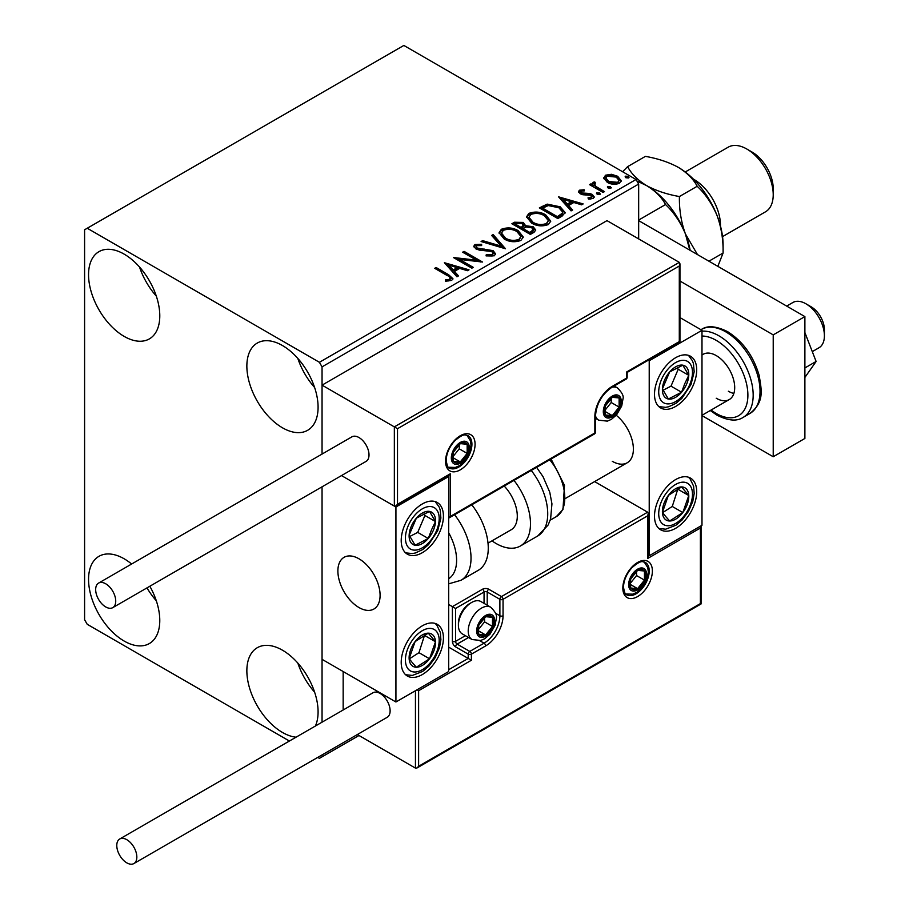 <?xml version="1.0" encoding="UTF-8"?>
<svg xmlns="http://www.w3.org/2000/svg" width="909" height="909" viewBox="0 0 909 909"><rect width="100%" height="100%" fill="white"/><g stroke="black" fill="none" stroke-linecap="round" stroke-linejoin="round"><path stroke-width="1.36" d="M296.05 737.188A50.37 29.088 60 0 1 282.472 732.461A50.37 29.088 60 0 1 249.566 688.068A50.37 29.088 60 0 1 257.292 647.708A50.37 29.088 60 0 1 282.472 650.196A50.37 29.088 60 0 1 315.4 726.007M314.616 692.158A50.37 29.088 60 0 1 297.822 663.07M124.169 336.398A50.37 29.088 60 0 1 91.264 292.005A50.37 29.088 60 0 1 98.979 251.645A50.37 29.088 60 0 1 124.169 254.145A50.37 29.088 60 0 1 157.075 298.527A50.37 29.088 60 0 1 149.36 338.898A50.37 29.088 60 0 1 124.169 336.398M156.314 296.107A50.37 29.088 60 0 1 139.52 267.019M282.472 427.798A50.37 29.088 60 0 1 249.566 383.405A50.37 29.088 60 0 1 257.292 343.045A50.37 29.088 60 0 1 282.472 345.534A50.37 29.088 60 0 1 315.378 389.927A50.37 29.088 60 0 1 307.662 430.287A50.37 29.088 60 0 1 282.472 427.798M314.616 387.495A50.37 29.088 60 0 1 297.822 358.419M149.837 586.248A50.37 29.088 60 0 1 149.36 643.549A50.37 29.088 60 0 1 124.169 641.061A50.37 29.088 60 0 1 91.264 596.668A50.37 29.088 60 0 1 98.979 556.308A50.37 29.088 60 0 1 124.169 558.796A50.37 29.088 60 0 1 131.623 564.012M156.314 600.758A50.37 29.088 60 0 1 146.974 587.896M638.663 238.908L638.663 184.072L322.047 366.861L319.411 362.293L636.027 179.493L403.846 45.45L84.594 229.772L84.594 619.733L87.23 624.301L289.403 741.028M317.764 757.402L319.411 758.356L322.047 756.833L322.047 754.924M322.047 722.178L322.047 486.815L322.047 659.332L395.926 701.987L448.694 671.524L448.694 476.543L447.773 476.009M397.506 428.707L397.506 504.268L450.273 473.794L450.273 516.448L594.861 432.979L594.861 416.527A24.623 14.214 -60 0 1 612.28 386.359L626.528 378.133L626.528 372.042L679.296 341.579L679.296 266.019L397.506 428.707L322.047 385.143L322.047 454.08L322.047 366.861M322.047 756.833L358.987 735.506M603.815 178.721L605.417 175.221L611.462 174.289L617.643 176.266L621.188 180.755L619.381 183.288C615.075 184.845 611.018 184.516 607.223 182.289L603.644 177.766M594.622 183.357L595.52 186.209L604.462 191.629L603.042 192.447L589.543 184.652L590.964 183.834L592.952 184.982L592.418 183.493L593.202 182.266L594.747 181.914L595.509 183.129L594.622 183.357L594.145 185.391M581.215 191.106L581.658 192.947L589.725 193.492L592.282 194.435L594.236 196.923L593.179 198.412L588.43 199.048L587.998 197.855L591.361 197.548L590.93 195.299L582.839 194.742L580.306 193.81L578.499 191.572L579.465 190.197L584.123 189.731L584.453 190.879L581.215 191.106L580.76 192.981M591.361 197.548L591.964 196.685L591.361 198.764L591.361 197.548M562.114 216.081L557.819 218.558L539.344 207.9L547.207 204.127L560.183 206.797L565.125 212.524L562.114 216.081M530.356 234.42L511.881 223.75L514.494 222.239L523.323 222.432L525.527 225.693L533.163 226.739L535.742 230.011L534.049 232.284L530.356 234.42M525.584 225.216L525.527 226.92L533.163 227.954L533.163 226.739M505.495 248.771L481.1 241.521L482.645 240.635L501.154 246.123L491.633 235.442L493.178 234.556L505.495 248.771M473.282 267.36L471.862 268.178L453.398 257.52L476.407 260.144L462.636 252.191L464.056 251.361L482.52 262.031L459.545 259.429L473.282 267.36M446.978 275.416L434.695 268.314L436.115 267.496L448.58 274.7L452.932 278.688L451.682 280.381L446.058 281.165L445.353 279.927L448.569 279.688L450.387 278.359L449.773 280.517L449.773 279.302C450.603 277.768 449.671 276.472 446.978 275.416M319.411 362.293L87.23 228.239M444.399 262.712L469.021 269.825L467.476 270.712L459.659 268.394L454.477 271.382L458.5 275.904L456.954 276.791L444.399 262.712M494.246 255.804L486.065 255.872L486.281 254.668L492.246 254.77L493.201 253.395L491.701 251.475L479.475 250.134L475.941 248.93L473.771 246.259L474.93 244.544L481.622 244.282L481.645 245.578L476.805 245.646L476.111 246.6L477.282 248.066L493.155 250.668L495.587 253.884L494.246 255.804M504.154 238.976L499.086 232.704L501.37 229.273C507.404 227.102 513.028 227.591 518.266 230.716L523.254 237.01L520.902 240.419C514.926 242.533 509.347 242.044 504.154 238.976M531.617 223.114L526.55 216.842L528.845 213.41C534.867 211.252 540.503 211.729 545.73 214.865L550.718 221.148L548.366 224.557C542.389 226.671 536.81 226.193 531.617 223.114M558.524 196.821L583.158 203.934L581.612 204.82L573.795 202.502L568.602 205.491L572.625 210.013L571.079 210.899L558.524 196.821M597.247 194.287L596.883 192.719L599.61 192.924L599.963 194.492L597.247 194.287M596.474 193.31L596.883 192.719L596.883 193.935L599.61 194.14L599.61 192.924M600.372 193.901L599.963 194.492M608.132 188.004L607.78 186.436L610.507 186.64L610.859 188.208L608.132 188.004M607.371 187.015L607.78 186.436L607.78 187.652L610.507 187.856L610.507 186.64M611.257 187.618L610.859 188.208M625.892 177.755L625.54 176.176L628.255 176.38L628.619 177.959L625.892 177.755M625.131 176.766L625.54 176.176L625.54 177.403L628.255 177.607L628.255 176.38M629.017 177.369L628.619 177.959M636.027 179.493L638.663 184.072M435.752 268.928L436.115 267.496M436.115 268.712L448.58 275.916L452.807 279.268M445.353 281.154L448.569 280.904L448.569 279.688M448.569 280.904L449.773 280.517M445.626 264.087L467.635 270.621M457.784 276.313L454.477 272.609L454.477 271.382M448.966 265.223L448.966 266.439L453.182 271.166L457.159 268.871L457.159 267.644L448.966 265.223L453.182 269.939L457.159 267.644M453.182 271.166L453.182 269.939M455.614 258.804L476.407 261.36L476.407 260.144M463.692 252.793L464.056 251.361M464.056 252.588L480.338 261.985M472.237 267.973L459.545 260.644L459.545 259.429M486.27 255.918L486.281 254.668M486.281 255.883L492.246 255.986L492.246 254.77M492.246 255.986L493.201 253.395M473.884 246.873L474.93 244.544M474.93 245.76L481.622 245.51L481.622 244.282M476.111 246.6L477.282 249.282L477.282 248.066M477.282 249.282L480.531 250.168L480.531 248.952M480.531 250.168L484.122 250.214L484.122 248.998M484.122 250.214L493.155 251.884L493.155 250.668M493.155 251.884L495.496 254.452M482.497 241.942L482.645 240.635M482.645 241.851L501.154 247.35L501.154 246.123M492.348 236.249L493.178 234.556M493.178 235.772L504.495 248.475M499.143 233.329L501.37 230.488L501.37 229.273M501.37 230.488C507.404 228.329 513.028 228.807 518.266 231.943L518.266 230.716M518.266 231.943L523.209 237.601M501.507 233.113L501.507 234.329L505.563 239.362C509.699 241.828 514.164 242.237 518.959 240.567L520.891 236.454L516.846 231.534C512.687 229.057 508.188 228.659 503.336 230.329L501.507 233.113L505.563 238.147C509.699 240.612 514.164 241.01 518.959 239.351L520.891 236.454M518.959 240.567L518.959 239.351M505.563 239.362L505.563 238.147M512.937 224.364L514.494 223.466L523.323 223.648L523.323 222.432M523.323 223.648L525.527 226.92M533.163 227.954L535.651 230.602M523.016 228.534L523.016 229.75L529.879 233.715L533.344 230.841L531.742 227.557L526.209 226.943L523.016 228.534L529.879 232.499L533.344 229.613M515.198 224.023L515.198 225.239L521.118 228.659L523.539 226.466L521.936 223.273L516.664 223.171L515.198 224.023L521.118 227.443L523.539 225.25M521.846 228.239L521.846 227.023M521.118 228.659L521.118 227.443M531.504 232.784L531.504 231.568M529.879 233.715L529.879 232.499M526.606 217.478L528.845 214.638L528.845 213.41M528.845 214.638C534.867 212.467 540.503 212.956 545.73 216.081L545.73 214.865M545.73 216.081L550.672 221.751M528.97 217.251L528.97 218.478L533.026 223.512C537.162 225.977 541.628 226.375 546.423 224.716L548.354 220.603L544.309 215.683C540.151 213.206 535.651 212.797 530.799 214.467L528.97 217.251L533.026 222.296C537.162 224.75 541.628 225.159 546.423 223.489L548.354 220.603M546.423 224.716L546.423 223.489M533.026 223.512L533.026 222.296M540.4 208.502L547.207 205.343L547.207 204.127M547.207 205.343L560.183 208.013L560.183 206.797M560.183 208.013L565.057 213.138M542.662 208.172L542.662 209.388L557.342 217.865L562.205 214.513L562.603 213.24L562.603 212.024L558.762 207.616L548.207 205.57L542.662 208.172L557.342 216.649L562.205 213.297L562.603 212.024M557.342 217.865L557.342 216.649M562.205 214.513L562.205 213.297M559.751 198.196L581.76 204.73M571.909 210.422L568.602 206.718L568.602 205.491M563.103 199.332L563.103 200.548L567.318 205.275L571.284 202.98L571.284 201.753L563.103 199.332L567.318 204.048L571.284 201.753M567.318 205.275L567.318 204.048M578.635 192.208L579.465 190.197M579.465 191.424L581.885 190.867M584.123 190.845L584.123 189.731M581.215 192.322L581.658 194.162L581.658 192.947M581.658 194.162L583.226 194.674L583.226 193.458M583.226 194.674L589.725 194.719L589.725 193.492M589.725 194.719L592.282 195.651L592.282 194.435M592.282 195.651L594.111 197.492M589.85 199.151L591.361 198.764M590.6 185.266L590.964 183.834M590.964 185.05L592.952 186.197L592.952 184.982M592.543 184.163L593.202 182.266M593.202 183.493L594.747 183.129L594.747 181.914M594.622 184.584L595.52 187.424L595.52 186.209M595.52 187.424L603.406 192.231M603.724 178.369L605.417 176.437L605.417 175.221M605.417 176.437L611.462 175.517L611.462 174.289M611.462 175.517L617.643 177.482L617.643 176.266M617.643 177.482L621.108 181.357M605.86 177.971L605.86 179.187L608.655 182.686L617.722 183.55L618.984 180.459L616.234 177.096L607.064 176.176L605.86 177.971L608.655 181.47L617.722 182.334L618.984 180.459M617.722 183.55L617.722 182.334M608.655 182.686L608.655 181.47M675.603 528.334A29.849 17.237 -60 0 1 660.673 529.811A29.849 17.237 -60 0 1 656.105 505.893A29.849 17.237 -60 0 1 675.603 479.588A29.849 17.237 -60 0 1 690.522 478.111A29.849 17.237 -60 0 1 695.101 502.029A29.849 17.237 -60 0 1 675.603 528.334M675.603 357.726A29.849 17.237 120 0 0 656.105 384.03A29.849 17.237 120 0 0 660.673 407.948A29.849 17.237 120 0 0 675.603 406.471A29.849 17.237 120 0 0 695.101 380.167A29.849 17.237 120 0 0 690.522 356.248A29.849 17.237 120 0 0 675.603 357.726M649.219 360.771L701.987 330.308L701.987 525.288L649.219 555.751L649.219 360.771L648.287 360.237M701.987 330.308L679.955 317.582M649.219 555.751L648.287 555.217M612.28 461.306A29.849 17.237 -120 0 0 627.199 462.783A29.849 17.237 -120 0 0 632.448 441.422A29.849 17.237 -120 0 0 616.234 415.277M358.987 607.542A29.849 17.237 60 0 1 339.489 581.237A29.849 17.237 60 0 1 344.068 557.319A29.849 17.237 60 0 1 358.987 558.796A29.849 17.237 60 0 1 378.485 585.101A29.849 17.237 60 0 1 373.917 609.019A29.849 17.237 60 0 1 358.987 607.542M422.31 503.961A29.849 17.237 -60 0 1 437.24 502.484A29.849 17.237 -60 0 1 441.808 526.402A29.849 17.237 -60 0 1 422.31 552.706A29.849 17.237 -60 0 1 407.391 554.183A29.849 17.237 -60 0 1 402.812 530.265A29.849 17.237 -60 0 1 422.31 503.961M422.31 674.569A29.849 17.237 120 0 0 441.808 648.265A29.849 17.237 120 0 0 437.24 624.347A29.849 17.237 120 0 0 422.31 625.824A29.849 17.237 120 0 0 402.812 652.128A29.849 17.237 120 0 0 407.391 676.046A29.849 17.237 120 0 0 422.31 674.569M395.926 701.987L395.926 507.006L448.694 476.543M395.926 507.006L341.511 475.589L394.347 506.097L394.347 426.878L679.296 262.36L606.996 220.626L322.047 385.143M805.942 303.799L811.214 306.844A18.657 10.772 60 0 1 824.213 327.001A18.657 10.772 60 0 1 824.406 329.694L824.406 335.796A26.122 15.078 -120 0 0 824.133 332.012A26.122 15.078 -120 0 0 805.942 303.799A26.122 15.078 -120 0 0 792.875 302.504L786.683 306.083M379.792 591.043A29.849 17.237 -120 0 0 365.373 563.625A29.849 17.237 -120 0 0 344.068 557.319A29.849 17.237 -120 0 0 338.193 575.306A29.849 17.237 -120 0 0 352.601 602.712A29.849 17.237 -120 0 0 373.917 609.019A29.849 17.237 -120 0 0 379.792 591.043M812.294 351.624L818.998 347.749A26.122 15.078 -120 0 0 824.406 335.796M679.296 266.019L679.955 263.815L679.296 262.36M397.506 504.268L395.926 505.938L394.347 506.097M450.273 473.794L448.694 475.464L395.926 505.938M450.273 516.448L448.694 518.119L594.395 434.002A2.238 2.238 0 0 0 595.52 432.059A2.238 1.295 180 0 1 594.861 432.979A2.238 1.295 60 0 1 594.395 434.002M448.694 669.694L468.215 658.423L448.694 647.151M417.038 689.806L418.617 690.715L418.617 766.276L417.038 767.946L415.447 768.105L357.339 734.552M343.159 671.524L343.159 709.986M418.617 766.276L700.396 603.587L700.396 528.027L647.628 558.501L647.628 515.846L648.287 513.642L647.628 512.187L594.634 481.588M647.628 515.846L503.052 599.315L503.052 615.768A24.623 14.214 -60 0 1 485.633 645.935L471.385 654.162L471.385 660.252L468.215 658.423L468.215 654.162L455.557 646.844A4.477 2.591 -120 0 1 452.387 641.356L452.387 606.633L448.694 604.496M700.396 528.027L701.055 525.822L701.055 603.962L417.038 767.946M647.628 558.501L648.287 556.285L648.287 513.642M495.575 613.291L499.882 615.768L499.882 599.315A2.238 1.295 0 0 0 503.052 599.315A2.238 1.295 -120 0 0 501.461 596.577L488.803 589.271A4.477 2.591 0 0 0 482.463 589.271L452.387 606.633L455.557 608.462L455.557 641.356L465.397 635.686M477.714 630.391A11.192 6.465 120 0 0 478.782 634.357A11.192 6.465 120 0 0 485.633 634.959A11.192 6.465 120 0 0 492.485 626.437A11.192 6.465 120 0 0 492.485 617.302A11.192 6.465 120 0 0 485.633 616.688A11.192 6.465 120 0 0 478.782 625.21A11.192 6.465 120 0 0 477.714 630.391M478.429 629.573L478.782 634.357L485.633 634.959L492.485 626.437L492.485 617.302L485.633 616.688L478.782 625.21L478.429 629.573M458.409 625.335A18.657 10.772 120 0 0 462.272 633.88L472.089 639.538A18.657 10.772 -60 0 1 468.215 631.005A18.657 10.772 -60 0 1 476.361 612.223A18.657 10.772 -60 0 1 490.735 607.235L480.929 601.565A18.657 10.772 120 0 0 471.601 602.485A18.657 10.772 120 0 0 458.409 625.335L458.409 623.267A16.123 9.306 -60 0 1 469.805 603.519L471.601 602.485M478.429 629.517L484.577 621.87L484.577 617.722M478.452 630.823L485.633 634.959M484.577 621.87L492.485 626.437M487.724 614.541L492.485 617.302M604.36 411.038A11.192 6.465 120 0 0 605.428 414.993A11.192 6.465 120 0 0 612.28 415.606A11.192 6.465 120 0 0 619.131 407.084A11.192 6.465 120 0 0 619.131 397.937A11.192 6.465 120 0 0 612.28 397.335A11.192 6.465 120 0 0 605.428 405.857A11.192 6.465 120 0 0 604.36 411.038M605.064 410.22L605.428 414.993L612.28 415.606L619.131 407.084L619.131 397.937L612.28 397.335L605.428 405.857L605.064 410.22M605.064 410.164L611.223 402.517L611.223 398.369M605.099 411.459L612.28 415.606M611.223 402.517L619.131 407.084M614.37 395.188L619.131 397.937M452.387 457.352A11.192 6.465 120 0 0 453.455 461.306A11.192 6.465 120 0 0 460.306 461.92A11.192 6.465 120 0 0 467.158 453.386A11.192 6.465 120 0 0 467.158 444.251A11.192 6.465 120 0 0 460.306 443.637A11.192 6.465 120 0 0 453.455 452.159A11.192 6.465 120 0 0 452.387 457.352M453.091 456.534L453.455 461.306L460.306 461.92L467.158 453.386L467.158 444.251L460.306 443.637L453.455 452.159L453.091 456.534M453.091 456.466L459.25 448.819L459.25 444.671M453.125 457.772L460.306 461.92M459.25 448.819L467.158 453.386M462.397 441.501L467.158 444.251M629.687 584.089A11.192 6.465 120 0 0 630.755 588.043A11.192 6.465 120 0 0 637.607 588.657A11.192 6.465 120 0 0 644.458 580.124A11.192 6.465 120 0 0 644.458 570.988A11.192 6.465 120 0 0 637.607 570.375A11.192 6.465 120 0 0 630.755 578.908A11.192 6.465 120 0 0 629.687 584.089M630.403 583.271L630.755 588.043L637.607 588.657L644.458 580.124L644.458 570.988L637.607 570.375L630.755 578.908L630.403 583.271M630.403 583.203L636.55 575.556L636.55 571.409M630.426 584.51L637.607 588.657M636.55 575.556L644.458 580.124M639.697 568.239L644.458 570.988M686.647 384.053A18.657 10.772 120 0 0 688.772 375.326A18.657 10.772 120 0 0 682.818 365.179A18.657 10.772 120 0 0 669.649 371.94A18.657 10.772 120 0 0 662.422 388.859A18.657 10.772 120 0 0 668.388 399.017A18.657 10.772 120 0 0 681.557 392.245A18.657 10.772 120 0 0 686.647 384.053M684.807 383.587L688.772 375.326L682.818 365.179L669.649 371.94L662.422 388.859L668.388 399.017L681.557 392.245L684.807 383.587M663.104 390.211L671.001 386.155L678.216 369.236L677.285 367.656M671.001 386.155L681.557 392.245M678.216 369.236L688.772 375.326M433.354 530.288A18.657 10.772 120 0 0 435.479 521.561A18.657 10.772 120 0 0 429.525 511.415A18.657 10.772 120 0 0 416.356 518.175A18.657 10.772 120 0 0 409.141 535.094A18.657 10.772 120 0 0 415.095 545.252A18.657 10.772 120 0 0 428.264 538.48A18.657 10.772 120 0 0 433.354 530.288M431.525 529.822L435.479 521.561L429.525 511.415L416.356 518.175L409.141 535.094L415.095 545.252L428.264 538.48L431.525 529.822M409.823 536.446L417.72 532.39L424.935 515.471L424.003 513.892M417.72 532.39L428.264 538.48M424.935 515.471L435.479 521.561M411.266 664.899A18.657 10.772 120 0 0 416.356 667.229A18.657 10.772 120 0 0 429.525 658.786A18.657 10.772 120 0 0 435.479 641.754A18.657 10.772 120 0 0 428.264 633.164A18.657 10.772 120 0 0 415.095 641.606A18.657 10.772 120 0 0 409.141 658.639A18.657 10.772 120 0 0 411.266 664.899M412.391 662.729L416.356 667.229L429.525 658.786L435.479 641.754L428.264 633.164L415.095 641.606L409.141 658.639L412.391 662.729M409.323 658.877L418.969 652.685L424.56 635.221M418.969 652.685L429.525 658.786M424.935 635.664L435.479 641.754M664.559 518.664A18.657 10.772 120 0 0 669.649 520.993A18.657 10.772 120 0 0 682.818 512.551A18.657 10.772 120 0 0 688.772 495.519A18.657 10.772 120 0 0 681.557 486.929A18.657 10.772 120 0 0 668.388 495.371A18.657 10.772 120 0 0 662.422 512.403A18.657 10.772 120 0 0 664.559 518.664M665.683 516.494L669.649 520.993L682.818 512.551L688.772 495.519L681.557 486.929L668.388 495.371L662.422 512.403L665.683 516.494M662.604 512.642L672.262 506.461L677.853 488.985M672.262 506.461L682.818 512.551M678.216 489.428L688.772 495.519M448.694 578.749A41.041 23.702 -120 0 0 448.694 532.754M454.557 514.744A48.507 28.009 60 0 1 460.977 580.294L478.225 570.341A48.507 28.009 -120 0 0 471.794 504.79M504.222 486.065A29.849 17.237 60 0 1 515.312 525.3A29.849 17.237 60 0 1 511.108 529.811L488.019 543.15M514.005 480.418A48.507 28.009 60 0 1 527.277 538.639A48.507 28.009 60 0 1 520.437 545.968A48.507 28.009 60 0 1 491.996 540.844M105.705 606.928A14.18 8.181 -120 0 0 112.784 607.632A14.18 8.181 -120 0 0 114.966 596.27A14.18 8.181 -120 0 0 105.705 583.783A14.18 8.181 -120 0 0 98.615 583.078A14.18 8.181 -120 0 0 96.434 594.441A14.18 8.181 -120 0 0 105.705 606.928M112.784 607.632L366.077 461.397A14.18 8.181 -120 0 0 368.247 450.035A14.18 8.181 -120 0 0 358.987 437.547A14.18 8.181 -120 0 0 351.897 436.843L98.615 583.078M136.839 857.062A14.18 8.181 -120 0 0 130.646 842.791A14.18 8.181 -120 0 0 119.715 838.996A14.18 8.181 -120 0 0 116.784 845.484A14.18 8.181 -120 0 0 122.965 859.755A14.18 8.181 -120 0 0 133.896 863.55A14.18 8.181 -120 0 0 136.839 857.062M133.896 863.55L387.189 717.315A14.18 8.181 -120 0 0 390.12 710.827A14.18 8.181 -120 0 0 383.939 696.555A14.18 8.181 -120 0 0 373.008 692.76L119.715 838.996M804.885 332.524L816.112 361.464L804.885 367.952M816.112 361.464L804.885 377.44M638.663 220.626L804.885 316.593L804.885 438.456L773.218 456.738L701.987 415.606M679.955 281.029L773.218 334.876L773.218 456.738M804.885 316.593L773.218 334.876M701.987 354.987L703.168 354.294A26.122 15.078 60 0 1 716.235 355.589A26.122 15.078 60 0 1 733.29 378.61A26.122 15.078 60 0 1 729.291 399.54A26.122 15.078 60 0 1 716.235 398.244M733.87 393.449A26.122 15.078 60 0 1 728.37 391.234M693.419 179.13A37.314 21.543 60 0 1 694.067 179.505A37.314 21.543 60 0 1 720.451 225.943M752.118 152.087L746.834 149.031L752.118 152.087A29.849 17.237 60 0 1 773.218 188.64L773.218 194.731A37.314 21.543 -120 0 0 746.834 149.031L746.834 149.031A37.314 21.543 -120 0 0 728.177 147.19L685.227 171.983M722.541 236.613L765.492 211.82A37.314 21.543 -120 0 0 773.218 194.731M636.891 180.993L646.583 185.595C655.469 191.049 661.786 197.367 665.536 204.548C673.899 212.433 680.534 222.228 685.42 233.92L689.817 250.168M665.536 204.548L638.663 220.069M697.476 254.588L685.42 233.92C681.136 222.046 679.137 209.581 679.409 196.537C666.956 194.367 656.014 190.72 646.583 185.595A63.437 36.621 60 0 1 685.42 233.92A63.437 36.621 60 0 1 690.17 250.373M646.583 185.595C637.72 180.164 631.403 173.846 627.619 166.642L622.597 171.744M627.619 166.642L645.401 156.371C657.866 158.541 668.808 162.188 678.239 167.313A63.437 36.621 60 0 1 717.087 215.638A63.437 36.621 60 0 1 723.087 244.998L723.087 253.02L717.837 266.337M678.239 167.313C687.09 172.744 693.419 179.062 697.192 186.277C705.566 194.162 712.19 203.946 717.087 215.638C721.371 227.511 723.371 239.976 723.087 253.02L708.929 261.19M697.192 186.277L679.409 196.537M448.58 275.916L448.58 274.7M514.494 223.466L514.494 222.239M542.15 207.502L542.15 206.275M558.876 216.978L558.876 215.763M586.032 194.662L586.032 193.447M599.929 190.231L599.929 189.004M445.535 461.306A20.896 12.067 -60 0 1 460.306 435.718A20.896 12.067 -60 0 1 475.077 444.251A20.896 12.067 -60 0 1 460.306 469.839A20.896 12.067 -60 0 1 445.535 461.306M471.919 444.251A18.657 10.772 120 0 0 468.044 435.706C465.306 435.627 465.272 431.98 454.841 440.74C449.33 446.898 446.444 453.443 446.183 460.397C447.126 465.919 448.205 468.465 449.398 468.021A18.657 10.772 120 0 0 463.772 463.022A18.657 10.772 120 0 0 471.919 444.251M627.176 377.224A2.238 1.295 180 0 1 626.528 378.133A2.238 1.295 -120 0 1 626.062 379.167A2.238 2.238 0 0 0 627.176 377.224L627.176 372.417L679.955 341.954L679.955 263.815M626.062 379.167L611.814 387.382A2.238 1.295 -120 0 0 612.28 386.359M611.814 387.382C601.974 394.245 596.543 403.653 595.52 415.606A2.238 1.295 180 0 1 594.861 416.527M652.378 570.988A20.896 12.067 -60 0 1 637.607 596.577A20.896 12.067 -60 0 1 622.835 588.043A20.896 12.067 -60 0 1 637.607 562.455A20.896 12.067 -60 0 1 652.378 570.988M626.699 594.759A18.657 10.772 120 0 0 641.072 589.759A18.657 10.772 120 0 0 649.219 570.988A18.657 10.772 120 0 0 645.356 562.444C642.606 562.364 642.572 558.717 632.153 567.489C626.642 573.636 623.744 580.181 623.483 587.134C624.426 592.645 625.494 595.19 626.699 594.759M415.447 768.105L415.447 690.715M484.054 603.371L484.054 592.009A2.238 1.295 180 0 1 487.213 592.009L499.882 599.315A2.238 1.295 -60 0 1 501.461 596.577L647.628 512.187M471.385 660.252L418.617 690.715M488.803 589.271A2.238 1.295 120 0 0 487.213 592.009L487.213 605.201M479.747 640.709L484.054 643.186A22.384 12.931 120 0 0 499.882 615.768A2.238 1.295 0 0 0 503.052 615.768M468.555 637.504L457.136 644.106L469.805 651.412L484.054 643.186A2.238 1.295 60 0 1 485.633 645.935M482.463 589.271A2.238 1.295 60 0 1 484.054 592.009L455.557 608.462M468.215 654.162A2.238 1.295 0 0 0 471.385 654.162A2.238 1.295 60 0 0 469.805 651.412A2.238 1.295 120 0 0 468.215 654.162M455.557 646.844A2.238 1.295 -60 0 1 457.136 644.106A2.238 1.295 60 0 1 455.557 641.356A2.238 1.295 0 0 1 452.387 641.356M476.668 631.005A12.692 7.329 120 0 0 485.633 636.186A12.692 7.329 120 0 0 494.61 620.642A12.692 7.329 120 0 0 485.633 615.461A12.692 7.329 120 0 0 476.668 631.005M603.303 411.652A12.692 7.329 120 0 0 612.28 416.833A12.692 7.329 120 0 0 621.245 401.289A12.692 7.329 120 0 0 612.28 396.108A12.692 7.329 120 0 0 603.303 411.652M595.52 418.333L598.724 420.185A18.657 10.772 -60 0 1 595.52 416.015M612.166 387.189A18.657 10.772 -60 0 1 617.381 387.87L614.177 386.018M451.33 457.954A12.692 7.329 120 0 0 460.306 463.136A12.692 7.329 120 0 0 469.271 447.603A12.692 7.329 120 0 0 460.306 442.422A12.692 7.329 120 0 0 451.33 457.954M628.642 584.692A12.692 7.329 120 0 0 637.607 589.873A12.692 7.329 120 0 0 646.583 574.34A12.692 7.329 120 0 0 637.607 569.159A12.692 7.329 120 0 0 628.642 584.692M689.738 384.598A23.884 13.783 120 0 0 684.841 360.441A23.884 13.783 120 0 0 661.468 379.598A23.884 13.783 120 0 0 666.365 403.755A23.884 13.783 120 0 0 689.738 384.598M436.445 530.833A23.884 13.783 120 0 0 431.548 506.677A23.884 13.783 120 0 0 408.175 525.834A23.884 13.783 120 0 0 413.072 549.99A23.884 13.783 120 0 0 436.445 530.833M408.175 669.024A23.884 13.783 120 0 0 431.548 661.184A23.884 13.783 120 0 0 436.445 631.369A23.884 13.783 120 0 0 413.072 639.209A23.884 13.783 120 0 0 408.175 669.024M661.468 522.789A23.884 13.783 120 0 0 684.841 514.948A23.884 13.783 120 0 0 689.738 485.133A23.884 13.783 120 0 0 666.365 492.973A23.884 13.783 120 0 0 661.468 522.789M536.617 467.362L543.025 476.646L549.775 492.246L551.945 503.847L550.615 518.834L548.161 524.97L537.685 536.015A48.507 28.009 -120 0 0 544.514 528.686A48.507 28.009 -120 0 0 531.254 470.453M551.059 459.022L564.489 485.326L562.978 509.529L556.285 516.653A41.041 23.702 -120 0 0 562.069 510.46A41.041 23.702 -120 0 0 549.729 459.795M701.475 329.422C707.486 325.263 716.19 326.001 727.598 331.649C742.903 341.375 753.425 355.976 759.174 375.474C761.628 390.734 764.492 401.778 749.982 413.447A48.507 28.009 -120 0 0 757.424 374.576A48.507 28.009 -120 0 0 725.734 331.83A48.507 28.009 -120 0 0 701.475 329.422L700.975 329.717M711.111 410.039A44.78 25.85 -120 0 0 716.235 413.481A44.78 25.85 -120 0 0 747.891 395.199A44.78 25.85 -120 0 0 716.235 340.364A44.78 25.85 -120 0 0 701.987 336.046M701.987 331.171A48.507 28.009 60 0 1 718.871 335.785A48.507 28.009 60 0 1 750.561 378.53A48.507 28.009 60 0 1 743.119 417.401C736.915 421.56 728.2 420.822 717.008 415.186L710.27 410.527M565.83 498.223L627.199 462.783M729.291 399.54L701.987 415.299M595.52 432.059L595.52 415.606M472.089 639.538L480.713 640.481L484.758 638.709L489.974 634.198L495.087 625.312L496.348 618.211C497.257 615.473 495.394 611.814 490.735 607.235M598.724 420.185L607.36 421.128L611.393 419.344L616.62 414.845L621.733 405.959L622.995 398.858C623.904 396.119 622.029 392.461 617.381 387.87M448.398 467.26L455.386 467.431L459.42 465.658L464.647 461.158L467.567 457.045L469.76 452.273L471.021 445.16L470.453 440.888L466.896 435.229M625.71 593.997L632.687 594.168L636.732 592.395L641.947 587.896L644.867 583.783L647.06 579.01L648.322 571.897L647.753 567.625L644.197 561.967M658.866 406.618L665.615 407.334L668.649 406.755L676.001 403.312L681.864 398.369L691.01 384.507L694.169 371.815L693.476 363.736L692.453 360.816L688.465 355.351M405.573 552.854L412.322 553.57L415.356 552.99L422.719 549.547L428.571 544.605L437.718 530.742L440.888 518.05L440.183 509.972L439.172 507.052L435.172 501.586M405.573 674.717L412.356 675.432L422.64 671.456L428.809 666.229L435.15 657.73L439.479 647.685L440.899 639.743L440.331 632.425L436.797 625.097L435.172 623.449M658.866 528.481L665.649 529.197L675.921 525.22L682.102 519.993L688.431 511.494L692.772 501.45L694.181 493.507L693.624 486.19L690.09 478.861L688.465 477.214M460.977 580.294L448.694 583.839M537.685 536.015L520.437 545.968M556.285 516.653L550.195 520.175M749.982 413.447L743.119 417.401"/></g></svg>
